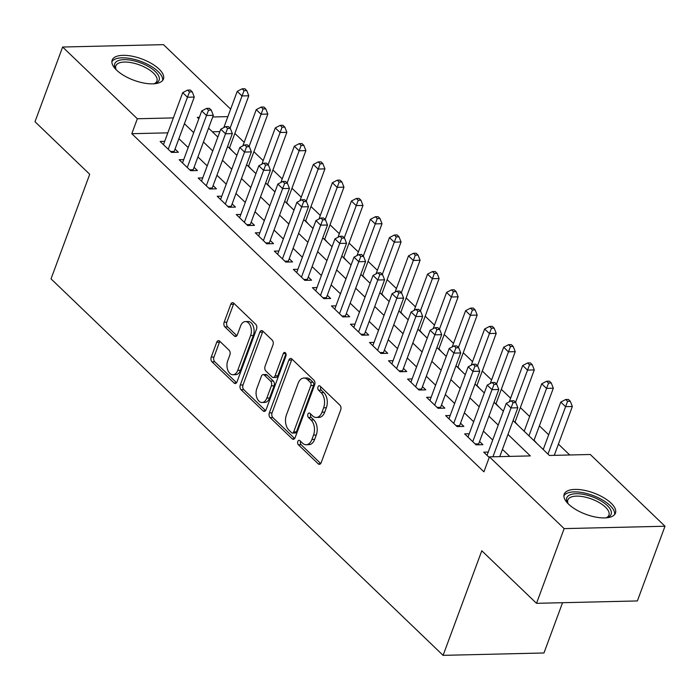 <?xml version="1.0" encoding="UTF-8"?>
<svg xmlns="http://www.w3.org/2000/svg" width="700" height="700" viewBox="0 0 700 700"><rect width="100%" height="100%" fill="white"/><g stroke="black" fill="none" stroke-linecap="round" stroke-linejoin="round"><path stroke-width="1.05" d="M297.824 441.455A2.406 1.514 -91.4 0 0 298.375 444.762L318.22 463.82A3.439 2.161 -91.4 0 0 319.392 464.327A3.439 2.161 -91.4 0 0 321.178 462.683L340.707 409.885A3.439 2.161 -91.4 0 0 339.92 405.16L320.075 386.102A2.406 1.514 -91.4 0 0 319.261 385.744A2.406 1.514 -91.4 0 0 318.01 386.899A2.406 1.514 -91.4 0 0 318.553 390.206L321.125 392.674A11.008 6.913 -91.4 0 1 323.627 407.803L322 412.204A11.008 6.913 -91.4 0 1 316.286 417.463A11.008 6.913 -91.4 0 1 312.55 415.844L309.986 413.376A2.406 1.514 -91.4 0 0 309.164 413.026A2.406 1.514 -91.4 0 0 307.912 414.172A2.406 1.514 -91.4 0 0 308.464 417.489L311.036 419.947A11.008 6.913 -91.4 0 1 313.539 435.076L311.911 439.477A11.008 6.913 -91.4 0 1 306.197 444.736A11.008 6.913 -91.4 0 1 302.461 443.126L299.898 440.659A2.406 1.514 -91.4 0 0 299.075 440.3A2.406 1.514 -91.4 0 0 297.824 441.455M300.58 441.315A2.406 1.514 -91.4 0 0 300.554 441.394A2.406 1.514 -91.4 0 0 301.096 444.701L320.723 463.54M320.757 386.759A2.406 1.514 -91.4 0 0 320.731 386.829A2.406 1.514 -91.4 0 0 321.283 390.145L323.846 392.613L321.125 392.674M310.669 414.041A2.406 1.514 -91.4 0 0 310.642 414.111A2.406 1.514 -91.4 0 0 311.194 417.419L313.757 419.886L311.036 419.947M159.066 69.09A27.326 11.366 -159.7 0 1 163.433 79.074A27.326 11.366 -159.7 0 1 143.675 83.011A27.326 11.366 -159.7 0 1 116.541 70.087A27.326 11.366 -159.7 0 1 112.175 60.104A27.326 11.366 -159.7 0 1 131.933 56.166A27.326 11.366 -159.7 0 1 159.066 69.09M611.091 503.16A27.326 11.366 -159.7 0 1 615.457 513.144A27.326 11.366 -159.7 0 1 595.7 517.081A27.326 11.366 -159.7 0 1 568.566 504.166A27.326 11.366 -159.7 0 1 564.2 494.183A27.326 11.366 -159.7 0 1 583.957 490.245A27.326 11.366 -159.7 0 1 611.091 503.16M219.669 341.154A3.439 2.161 -91.4 0 0 218.496 340.655A3.439 2.161 -91.4 0 0 216.711 342.3L211.234 357.105A3.439 2.161 -91.4 0 0 212.021 361.839L234.062 383.005A3.439 2.161 -91.4 0 0 235.226 383.512A3.439 2.161 -91.4 0 0 237.011 381.868L256.541 329.07A3.439 2.161 -91.4 0 0 255.763 324.345L233.721 303.17A3.439 2.161 -91.4 0 0 232.549 302.671A3.439 2.161 -91.4 0 0 230.764 304.316L224.149 322.201A3.439 2.161 -91.4 0 0 224.928 326.935L234.36 335.991A3.439 2.161 -91.4 0 0 235.532 336.499A3.439 2.161 -91.4 0 0 237.318 334.854L240.599 325.981A9.196 5.775 -91.4 0 1 245.376 321.58A9.196 5.775 -91.4 0 1 250.547 326.217A9.196 5.775 -91.4 0 1 250.591 335.58L237.737 370.335A9.196 5.775 -91.4 0 1 232.96 374.736A9.196 5.775 -91.4 0 1 227.789 370.09A9.196 5.775 -91.4 0 1 227.745 360.736L229.88 354.944A3.439 2.161 -91.4 0 0 229.101 350.219L219.669 341.154M513.091 420.586L549.413 455.464L590.293 454.492L665 526.234L637.367 600.941L536.515 603.321L481.793 550.769L443.1 655.358L51.03 278.863L89.723 174.274L35 121.721L62.633 47.023L163.485 44.643L230.65 109.13M536.515 603.321L564.148 528.614L489.44 456.873L530.329 455.91L507.964 434.438M167.834 132.843L131.81 133.7L483.919 471.817L489.44 456.873M131.81 133.7L137.34 118.755L62.633 47.023M269.334 412.904A3.439 2.161 -91.4 0 0 270.121 417.629L292.162 438.795A3.439 2.161 -91.4 0 0 293.326 439.303A3.439 2.161 -91.4 0 0 295.12 437.658L314.65 384.86A3.439 2.161 -91.4 0 0 313.863 380.135L291.821 358.969A3.439 2.161 -91.4 0 0 290.649 358.461A3.439 2.161 -91.4 0 0 288.864 360.106L269.334 412.904L272.064 412.834A3.439 2.161 -91.4 0 0 272.842 417.567L294.665 438.515M263.113 410.9L241.071 389.734A3.439 2.161 -91.4 0 1 240.284 385.009L259.814 332.211A3.439 2.161 -91.4 0 1 261.599 330.566A3.439 2.161 -91.4 0 1 262.771 331.065L272.204 340.13A3.439 2.161 -91.4 0 1 272.983 344.855L265.064 366.266A3.439 2.161 -91.4 0 0 265.851 370.991L272.108 377.002A3.439 2.161 -91.4 0 0 273.271 377.51A3.439 2.161 -91.4 0 0 275.056 375.865L283.308 353.57A2.406 1.514 -91.4 0 1 284.559 352.424A2.406 1.514 -91.4 0 1 285.906 353.64A2.406 1.514 -91.4 0 1 285.924 356.081L266.061 409.762A3.439 2.161 -91.4 0 1 264.276 411.408A3.439 2.161 -91.4 0 1 263.113 410.9L265.422 410.848M232.339 150.99L229.556 147.779M251.379 169.26L248.588 166.049M270.41 187.539L267.619 184.327M289.441 205.817L286.659 202.606M308.473 224.096L305.69 220.885M327.504 242.366L324.721 239.155M346.535 260.645L343.752 257.434M365.575 278.924L362.784 275.713M384.606 297.203L381.815 293.991M403.637 315.481L400.855 312.27M422.669 333.751L419.886 330.54M441.7 352.03L438.918 348.819M460.731 370.309L457.949 367.098M479.771 388.588L476.98 385.376M498.802 406.858L496.011 403.646M517.834 425.136L515.051 421.925M536.865 443.415L534.082 440.204M488.25 452.051L483.691 452.156L489.221 457.468M469.21 433.773L464.66 433.886L476.079 444.85L482.895 444.692L479.561 441.49M450.179 415.502L445.629 415.608L457.048 426.571L463.864 426.414L460.53 423.211M431.148 397.224L426.598 397.329L438.016 408.293L444.832 408.135L441.499 404.933M412.116 378.945L407.566 379.05L418.985 390.023L425.793 389.856L422.467 386.662M393.085 360.666L388.526 360.78L399.954 371.744L406.761 371.578L403.436 368.384M374.054 342.387L369.495 342.501L380.914 353.465L387.73 353.308L384.405 350.105M355.023 324.118L350.464 324.223L361.882 335.186L368.699 335.029L365.365 331.826M335.983 305.839L331.433 305.944L342.851 316.908L349.668 316.75L346.334 313.556M316.951 287.56L312.401 287.665L323.82 298.637L330.636 298.471L327.303 295.277M297.92 269.281L293.37 269.395L304.789 280.359L311.596 280.201L308.271 276.999M278.889 251.011L274.33 251.116L285.757 262.08L292.565 261.922L289.24 258.72M259.858 232.733L255.299 232.838L266.717 243.801L273.534 243.644L270.209 240.441M240.826 214.454L236.267 214.559L247.686 225.531L254.502 225.365L251.169 222.171M221.786 196.175L217.236 196.289L228.655 207.252L235.471 207.086L232.138 203.893M202.755 177.905L198.205 178.01L209.624 188.974L216.44 188.816L213.106 185.614M183.724 159.626L179.174 159.731L190.593 170.695L197.409 170.537L194.075 167.335M509.749 456.4L502.442 449.374M492.695 440.02L483.411 431.104M473.664 421.741L464.371 412.825M454.633 403.471L445.34 394.546M435.601 385.192L426.309 376.267M416.57 366.914L407.277 357.998M397.53 348.635L388.246 339.719M378.499 330.365L369.215 321.44M359.467 312.086L350.175 303.161M340.436 293.808L331.144 284.882M321.405 275.529L312.113 266.613M302.374 257.25L293.081 248.334M283.334 238.98L274.05 230.055M264.303 220.701L255.019 211.776M245.271 202.423L235.979 193.506M226.24 184.144L216.947 175.227M207.209 165.874L197.916 156.949M188.178 147.595L178.885 138.67M164.692 141.347L160.134 141.452L171.561 152.425L178.369 152.259L175.044 149.065M569.712 454.983L558.416 444.132M548.678 434.779L539.385 425.854M529.646 416.5L520.354 407.575M510.615 398.221L501.323 389.305M491.575 379.942L482.291 371.026M472.544 361.672L463.26 352.748M453.512 343.394L444.22 334.469M434.481 325.115L425.189 316.199M415.45 306.836L406.158 297.92M396.419 288.566L387.126 279.641M377.379 270.287L368.095 261.363M358.348 252.009L349.064 243.093M339.316 233.73L330.024 224.814M320.285 215.46L310.993 206.535M301.254 197.181L291.961 188.256M282.223 178.903L272.93 169.977M263.183 160.624L253.899 151.707M244.151 142.345L234.868 133.429M219.879 131.617L212.362 131.793M443.1 655.358L543.961 652.977L562.555 602.7M665 526.234L564.148 528.614M199.386 117.294L197.304 117.337L198.826 118.799M208.565 128.153L217.857 137.077M227.605 146.431L236.889 155.356M246.636 164.71L255.92 173.626M265.668 182.989L274.96 191.905M284.699 201.259L293.991 210.184M303.73 219.537L313.023 228.463M322.761 237.816L332.054 246.741M341.793 256.095L351.085 265.011M360.832 274.374L370.116 283.29M379.864 292.644L389.156 301.569M398.895 310.922L408.188 319.848M417.926 329.201L427.219 338.118M436.957 347.48L446.25 356.396M455.989 365.75L465.281 374.675M475.029 384.029L484.312 392.954M494.06 402.308L503.352 411.224M227.876 116.62L212.704 116.979M173.364 117.906L137.34 118.755M498.225 425.084L488.933 416.159M479.194 406.805L469.901 397.88M460.162 388.526L450.87 379.61M441.123 370.248L431.839 361.331M422.091 351.977L412.808 343.053M403.06 333.699L393.767 324.774M384.029 315.42L374.736 306.495M364.998 297.141L355.705 288.225M345.966 278.863L336.674 269.946M326.926 260.592L317.642 251.668M307.895 242.314L298.611 233.389M288.864 224.035L279.571 215.119M269.832 205.756L260.54 196.84M250.801 187.486L241.509 178.561M231.77 169.207L222.477 160.282M212.73 150.929L203.446 142.004M193.699 132.65L184.415 123.734M306.197 444.736L308.919 444.675A11.008 6.913 -91.4 0 0 314.641 439.416L311.911 439.477M313.757 419.886A11.008 6.913 -91.4 0 1 316.269 435.015L314.641 439.416M316.286 417.463L319.007 417.392A11.008 6.913 -91.4 0 0 324.73 412.134L322 412.204M323.846 392.613A11.008 6.913 -91.4 0 1 326.358 407.733L324.73 412.134M292.049 359.188A3.439 2.161 -91.4 0 0 291.594 360.036L272.064 412.834M291.629 432.723A2.406 1.514 -91.4 0 0 292.442 433.072A2.406 1.514 -91.4 0 0 293.694 431.918L310.835 385.578A2.406 1.514 -91.4 0 0 310.293 382.27L307.58 379.662A11.008 6.913 -91.4 0 0 303.852 378.053A11.008 6.913 -91.4 0 0 298.13 383.311L286.414 414.986A11.008 6.913 -91.4 0 0 288.916 430.115L291.629 432.723M292.442 433.072L295.172 433.011A2.406 1.514 -91.4 0 0 296.424 431.856L293.694 431.918M303.852 378.053L306.574 377.991A11.008 6.913 -91.4 0 1 310.31 379.601L313.014 382.2A2.406 1.514 -91.4 0 1 313.565 385.516L296.424 431.856M265.615 410.62L243.793 389.672L241.071 389.734M262.999 331.284A3.439 2.161 -91.4 0 0 262.544 332.141L243.014 384.939A3.439 2.161 -91.4 0 0 243.793 389.672M273.271 377.51L276.001 377.449A3.439 2.161 -91.4 0 0 277.786 375.804L285.95 353.736M256.848 388.491A9.196 5.775 -91.4 0 0 256.891 397.845A9.196 5.775 -91.4 0 0 262.062 402.483A9.196 5.775 -91.4 0 0 266.84 398.081L271.373 385.84A3.439 2.161 -91.4 0 0 270.585 381.115L264.329 375.104A3.439 2.161 -91.4 0 0 263.165 374.596A3.439 2.161 -91.4 0 0 261.38 376.241L256.848 388.491M262.062 402.483L264.784 402.421A9.196 5.775 -91.4 0 0 269.57 398.02L266.84 398.081M263.165 374.596L265.886 374.535A3.439 2.161 -91.4 0 1 267.059 375.034L273.315 381.045A3.439 2.161 -91.4 0 1 274.094 385.779L269.57 398.02M232.96 374.736L235.681 374.666A9.196 5.775 -91.4 0 0 240.459 370.274L237.737 370.335M245.376 321.58L248.106 321.519A9.196 5.775 -91.4 0 1 253.277 326.156A9.196 5.775 -91.4 0 1 253.321 335.51L240.459 370.274M233.949 303.389A3.439 2.161 -91.4 0 0 233.494 304.246L226.87 322.14A3.439 2.161 -91.4 0 0 227.657 326.865L236.862 335.711M219.896 341.373A3.439 2.161 -91.4 0 0 219.441 342.23L213.964 357.044A3.439 2.161 -91.4 0 0 214.742 361.769L236.556 382.725M554.269 455.341L572.346 406.481L565.53 406.648L560.77 402.08L543.226 449.523M547.977 454.09L567.586 401.345L570.308 401.275L568.409 399.446L565.679 399.516L567.586 401.345M560.77 402.08L565.679 399.516M570.308 401.275L572.346 406.481M499.756 456.636L517.834 407.767L511.017 407.934L492.94 456.794M513.074 402.631L515.795 402.561L513.896 400.733L511.166 400.803L513.074 402.631L511.017 407.934L506.258 403.366L487.025 455.359M517.834 407.767L515.795 402.561M511.166 400.803L506.258 403.366M568.199 503.799A23.651 9.835 -159.7 0 1 567.665 502.976A23.651 9.835 -159.7 0 1 578.865 493.78A23.651 9.835 -159.7 0 1 607.346 505.619A23.651 9.835 -159.7 0 1 607.11 517.562A23.651 9.835 -159.7 0 1 606.165 517.843M606.13 517.851A21.892 9.109 20.3 0 0 608.93 515.148A21.892 9.109 20.3 0 0 605.43 507.141A21.892 9.109 20.3 0 0 583.686 496.79A21.892 9.109 20.3 0 0 567.858 499.949A21.892 9.109 20.3 0 0 568.225 503.825M614.653 514.544A27.151 11.287 20.3 0 0 610.067 505.558A27.151 11.287 20.3 0 0 584.176 492.931A27.151 11.287 20.3 0 0 563.903 495.775M116.174 69.729A23.651 9.835 -159.7 0 1 115.631 68.897A23.651 9.835 -159.7 0 1 116.594 61.512A23.651 9.835 -159.7 0 1 146.431 65.433A23.651 9.835 -159.7 0 1 157.246 82.442A23.651 9.835 -159.7 0 1 155.085 83.493A23.651 9.835 -159.7 0 1 154.14 83.772M154.096 83.772A21.892 9.109 20.3 0 0 155.19 83.169A21.892 9.109 20.3 0 0 156.905 81.069A21.892 9.109 20.3 0 0 142.415 66.098A21.892 9.109 20.3 0 0 117.547 63.779A21.892 9.109 20.3 0 0 115.832 65.879A21.892 9.109 20.3 0 0 116.2 69.755M162.627 80.474A27.151 11.287 20.3 0 0 143.369 62.387A27.151 11.287 20.3 0 0 113.584 59.964A27.151 11.287 20.3 0 0 111.877 61.705M533.934 440.598L553.315 388.211L546.499 388.369L541.739 383.801L524.195 431.244M528.946 435.811L548.555 383.066L551.276 382.996L549.378 381.176L546.648 381.238L548.555 383.066M541.739 383.801L546.648 381.238M551.276 382.996L553.315 388.211M514.903 422.319L534.284 369.933L527.468 370.09L522.707 365.523L509.294 401.774M515.541 402.325L529.524 364.787L532.245 364.726L530.346 362.898L527.616 362.959L529.524 364.787M522.707 365.523L527.616 362.959M532.245 364.726L534.284 369.933M495.871 404.049L515.244 351.654L508.436 351.811L503.676 347.244L490.262 383.495M496.51 384.046L510.484 346.509L513.214 346.447L511.306 344.619L508.585 344.68L510.484 346.509M503.676 347.244L508.585 344.68M513.214 346.447L515.244 351.654M476.831 385.77L496.213 333.375L489.405 333.541L484.645 328.965L471.231 365.225M477.479 365.767L491.452 328.23L494.183 328.169L492.275 326.34L489.554 326.41L491.452 328.23M484.645 328.965L489.554 326.41M494.183 328.169L496.213 333.375M475.16 443.966L478.677 443.879L498.794 389.498L491.986 389.655L472.754 441.648M494.034 384.352L496.764 384.291L494.856 382.463L492.135 382.524L494.034 384.352L491.986 389.655L487.226 385.088L467.994 437.08M478.677 443.879A3.5 2.196 -91.4 0 0 478.45 444.797M498.794 389.498L496.764 384.291M492.135 382.524L487.226 385.088M456.129 425.688L459.646 425.6L479.762 371.219L472.955 371.376L453.714 423.377M475.002 366.074L477.733 366.012L475.825 364.184L473.104 364.245L475.002 366.074L472.955 371.376L468.195 366.809L448.963 418.801M459.646 425.6A3.5 2.196 -91.4 0 0 459.41 426.519M479.762 371.219L477.733 366.012M473.104 364.245L468.195 366.809M437.089 407.409L440.615 407.33L460.731 352.94L453.915 353.098L434.683 405.099M455.971 347.795L458.701 347.734L456.794 345.905L454.073 345.966L455.971 347.795L453.915 353.098L449.164 348.53L429.922 400.531M440.615 407.33A3.5 2.196 -91.4 0 0 440.379 408.24M460.731 352.94L458.701 347.734M454.073 345.966L449.164 348.53M418.058 389.13L421.584 389.051L441.7 334.661L434.884 334.828L415.651 386.82M436.94 329.525L439.661 329.455L437.762 327.626L435.033 327.696L436.94 329.525L434.884 334.828L430.124 330.251L410.891 382.252M421.584 389.051A3.5 2.196 -91.4 0 0 421.348 389.961M441.7 334.661L439.661 329.455M435.033 327.696L430.124 330.251M457.8 367.491L477.181 315.096L470.365 315.262L465.614 310.695L452.2 346.946M458.448 347.489L472.421 309.96L475.151 309.89L473.244 308.061L470.523 308.131L472.421 309.96M465.614 310.695L470.523 308.131M475.151 309.89L477.181 315.096M399.026 370.86L402.553 370.773L422.669 316.391L415.852 316.549L396.62 368.541M417.909 311.246L420.63 311.176L418.731 309.356L416.001 309.418L417.909 311.246L415.852 316.549L411.092 311.981L391.86 363.974M402.553 370.773A3.5 2.196 -91.4 0 0 402.316 371.683M422.669 316.391L420.63 311.176M416.001 309.418L411.092 311.981M438.769 349.213L458.15 296.826L451.334 296.984L446.574 292.416L433.169 328.668M439.416 329.219L453.39 291.681L456.111 291.62L454.213 289.791L451.483 289.852L453.39 291.681M446.574 292.416L451.483 289.852M456.111 291.62L458.15 296.826M379.995 352.581L383.512 352.494L403.637 298.113L396.821 298.27L377.589 350.262M398.877 292.967L401.599 292.906L399.7 291.078L396.97 291.139L398.877 292.967L396.821 298.27L392.061 293.703L372.829 345.695M383.512 352.494A3.5 2.196 -91.4 0 0 383.285 353.412M403.637 298.113L401.599 292.906M396.97 291.139L392.061 293.703M419.738 330.934L439.119 278.547L432.303 278.705L427.543 274.137L414.137 310.389M420.376 310.94L434.359 273.402L437.08 273.341L435.181 271.512L432.451 271.574L434.359 273.402M427.543 274.137L432.451 271.574M437.08 273.341L439.119 278.547M360.964 334.303L364.481 334.224L384.598 279.834L377.79 279.991L358.558 331.993M379.838 274.689L382.567 274.627L380.66 272.799L377.939 272.86L379.838 274.689L377.79 279.991L373.03 275.424L353.797 327.425M364.481 334.224A3.5 2.196 -91.4 0 0 364.254 335.134M384.598 279.834L382.567 274.627M377.939 272.86L373.03 275.424M400.706 312.664L420.088 260.269L413.271 260.435L408.511 255.859L395.098 292.119M401.345 292.661L415.328 255.124L418.049 255.062L416.15 253.234L413.42 253.304L415.328 255.124M408.511 255.859L413.42 253.304M418.049 255.062L420.088 260.269M341.933 316.024L345.45 315.945L365.566 261.555L358.759 261.721L339.517 313.714M360.806 256.41L363.536 256.349L361.629 254.52L358.908 254.59L360.806 256.41L358.759 261.721L353.999 257.145L334.766 309.146M345.45 315.945A3.5 2.196 -91.4 0 0 345.214 316.855M365.566 261.555L363.536 256.349M358.908 254.59L353.999 257.145M322.892 297.754L326.419 297.666L346.535 243.276L339.719 243.443L320.486 295.435M341.775 238.14L344.505 238.07L342.598 236.241L339.876 236.311L341.775 238.14L339.719 243.443L334.967 238.875L315.726 290.868M326.419 297.666A3.5 2.196 -91.4 0 0 326.183 298.576M346.535 243.276L344.505 238.07M339.876 236.311L334.967 238.875M303.861 279.475L307.387 279.387L327.504 225.006L320.688 225.164L301.455 277.156M322.744 219.861L325.465 219.8L323.566 217.971L320.836 218.032L322.744 219.861L320.688 225.164L315.928 220.596L296.695 272.589M307.387 279.387A3.5 2.196 -91.4 0 0 307.151 280.306M327.504 225.006L325.465 219.8M320.836 218.032L315.928 220.596M284.83 261.196L288.356 261.109L308.473 206.727L301.656 206.885L282.424 258.886M303.713 201.582L306.434 201.521L304.535 199.692L301.805 199.754L303.713 201.582L301.656 206.885L296.896 202.317L277.664 254.31M288.356 261.109A3.5 2.196 -91.4 0 0 288.12 262.027M308.473 206.727L306.434 201.521M301.805 199.754L296.896 202.317M265.799 242.918L269.316 242.839L289.441 188.449L282.625 188.615L263.392 240.608M284.681 183.304L287.402 183.242L285.504 181.414L282.774 181.475L284.681 183.304L282.625 188.615L277.865 184.039L258.632 236.04M269.316 242.839A3.5 2.196 -91.4 0 0 269.089 243.749M289.441 188.449L287.402 183.242M282.774 181.475L277.865 184.039M246.767 224.639L250.285 224.56L270.401 170.17L263.594 170.336L244.361 222.329M265.641 165.034L268.371 164.964L266.464 163.135L263.743 163.205L265.641 165.034L263.594 170.336L258.834 165.769L239.601 217.761M250.285 224.56A3.5 2.196 -91.4 0 0 250.057 225.47M270.401 170.17L268.371 164.964M263.743 163.205L258.834 165.769M227.736 206.369L231.254 206.281L251.37 151.9L244.562 152.058L225.321 204.05M246.61 146.755L249.34 146.685L247.432 144.865L244.711 144.926L246.61 146.755L244.562 152.058L239.803 147.49L220.57 199.482M231.254 206.281A3.5 2.196 -91.4 0 0 231.017 207.191M251.37 151.9L249.34 146.685M244.711 144.926L239.803 147.49M208.696 188.09L212.222 188.002L232.339 133.621L225.523 133.779L206.29 185.78M227.579 128.476L230.309 128.415L228.401 126.586L225.68 126.648L227.579 128.476L225.523 133.779L220.771 129.211L201.53 181.204M212.222 188.002A3.5 2.196 -91.4 0 0 211.986 188.921M232.339 133.621L230.309 128.415M225.68 126.648L220.771 129.211M189.665 169.811L193.191 169.732L213.308 115.343L206.491 115.5L187.259 167.501M208.548 110.197L211.269 110.136L209.37 108.308L206.64 108.369L208.548 110.197L206.491 115.5L201.731 110.933L182.499 162.934M193.191 169.732A3.5 2.196 -91.4 0 0 192.955 170.643M213.308 115.343L211.269 110.136M206.64 108.369L201.731 110.933M381.675 294.385L401.056 241.99L394.24 242.156L389.48 237.589L376.066 273.84M382.314 274.382L396.287 236.854L399.017 236.784L397.11 234.955L394.389 235.025L396.287 236.854M389.48 237.589L394.389 235.025M399.017 236.784L401.056 241.99M362.635 276.106L382.016 223.72L375.209 223.877L370.449 219.31L357.035 255.561M363.283 256.104L377.256 218.575L379.986 218.505L378.079 216.685L375.358 216.746L377.256 218.575M370.449 219.31L375.358 216.746M379.986 218.505L382.016 223.72M343.604 257.828L362.985 205.441L356.169 205.599L351.418 201.031L338.004 237.282M344.251 237.834L358.225 200.296L360.955 200.235L359.047 198.406L356.326 198.468L358.225 200.296M351.418 201.031L356.326 198.468M360.955 200.235L362.985 205.441M324.572 239.557L343.954 187.162L337.137 187.32L332.377 182.752L318.973 219.013M325.22 219.555L339.194 182.018L341.915 181.956L340.016 180.127L337.286 180.189L339.194 182.018M332.377 182.752L337.286 180.189M341.915 181.956L343.954 187.162M305.541 221.279L324.922 168.884L318.106 169.05L313.346 164.474L299.941 200.734M306.18 201.276L320.162 163.748L322.884 163.678L320.985 161.849L318.255 161.919L320.162 163.748M313.346 164.474L318.255 161.919M322.884 163.678L324.922 168.884M286.51 203L305.891 150.614L299.075 150.771L294.315 146.204L280.901 182.455M287.149 182.998L301.131 145.469L303.852 145.399L301.954 143.579L299.224 143.64L301.131 145.469M294.315 146.204L299.224 143.64M303.852 145.399L305.891 150.614M267.479 184.721L286.86 132.335L280.044 132.492L275.284 127.925L261.87 164.176M268.118 164.727L282.091 127.19L284.821 127.129L282.914 125.3L280.192 125.361L282.091 127.19M275.284 127.925L280.192 125.361M284.821 127.129L286.86 132.335M248.447 166.451L267.82 114.056L261.012 114.214L256.252 109.646L242.839 145.898M249.086 146.449L263.06 108.911L265.79 108.85L263.882 107.021L261.161 107.082L263.06 108.911M256.252 109.646L261.161 107.082M265.79 108.85L267.82 114.056M229.407 148.173L248.789 95.777L241.973 95.944L237.221 91.368L223.808 127.628M230.055 128.17L244.029 90.632L246.759 90.571L244.851 88.743L242.13 88.812L244.029 90.632M237.221 91.368L242.13 88.812M246.759 90.571L248.789 95.777M170.634 151.532L174.16 151.454L194.276 97.064L187.46 97.23L168.227 149.222M189.516 91.928L192.237 91.858L190.339 90.029L187.609 90.099L189.516 91.928L187.46 97.23L182.7 92.654L163.468 144.655M174.16 151.454A3.5 2.196 -91.4 0 0 173.924 152.364M194.276 97.064L192.237 91.858M187.609 90.099L182.7 92.654M301.096 444.701L298.375 444.762M321.283 390.145L318.553 390.206M311.194 417.419L308.464 417.489M316.269 435.015L313.539 435.076M326.358 407.733L323.627 407.803M320.53 463.767L318.22 463.82M291.594 360.036L288.864 360.106M294.473 438.743L292.162 438.795M272.842 417.567L270.121 417.629M313.565 385.516L310.835 385.578M313.014 382.2L310.293 382.27M310.31 379.601L307.58 379.662M243.014 384.939L240.284 385.009M262.544 332.141L259.814 332.211M277.786 375.804L275.056 375.865M285.863 353.517L283.308 353.57M274.094 385.779L271.373 385.84M273.315 381.045L270.585 381.115M267.059 375.034L264.329 375.104M253.321 335.51L250.591 335.58M236.67 335.939L234.36 335.991M227.657 326.865L224.928 326.935M226.87 322.14L224.149 322.201M233.494 304.246L230.764 304.316M236.373 382.953L234.062 383.005M214.742 361.769L212.021 361.839M213.964 357.044L211.234 357.105M219.441 342.23L216.711 342.3"/></g></svg>
